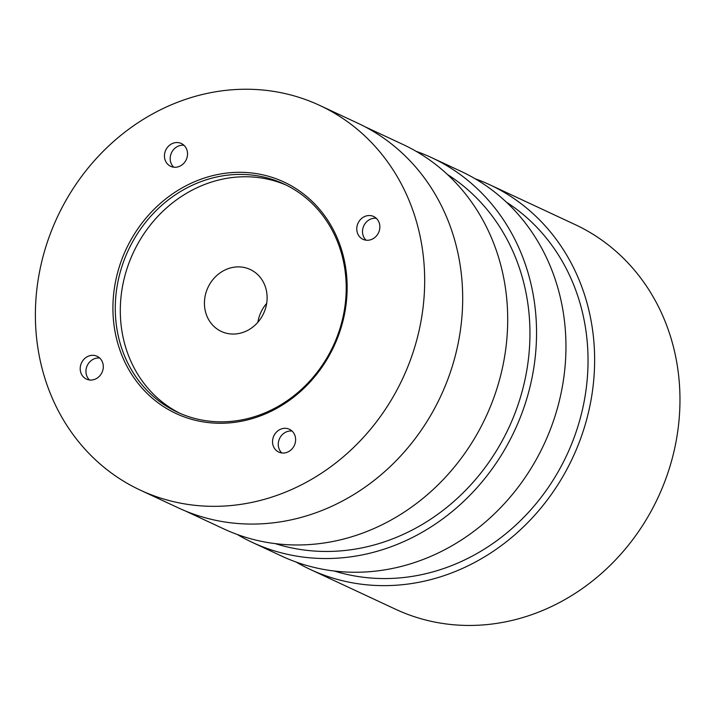 <?xml version="1.0" encoding="UTF-8"?>
<svg xmlns="http://www.w3.org/2000/svg" width="715" height="715" viewBox="0 0 715 715"><rect width="100%" height="100%" fill="white"/><g stroke="black" fill="none" stroke-linecap="round" stroke-linejoin="round"><path stroke-width="1.07" d="M277.08 181.109A125.912 113.068 115 0 1 283.989 184.023A125.912 113.068 115 0 1 333.217 345.935A125.912 113.068 115 0 1 177.508 412.224A125.912 113.068 115 0 1 126.573 254.12A125.912 113.068 115 0 1 277.08 181.109M277.027 179.099A127.708 114.686 -65 0 0 113.631 321.875A127.708 114.686 -65 0 0 299.442 392.401A127.708 114.686 -65 0 0 277.027 179.099M286.483 185.23A125.912 113.068 -65 0 0 282.103 183.451A125.912 113.068 -65 0 0 132.212 255.049A125.912 113.068 -65 0 0 180.037 413.359M308.138 100.529A212.248 190.61 115 0 1 319.775 105.445A212.248 190.61 115 0 1 402.76 378.387A212.248 190.61 115 0 1 140.283 490.132A212.248 190.61 115 0 1 54.42 223.616A212.248 190.61 115 0 1 308.138 100.529M96.382 355.981A12.593 11.306 115 0 1 97.079 356.276A12.593 11.306 115 0 1 102.004 372.461A12.593 11.306 115 0 1 86.426 379.093A12.593 11.306 115 0 1 81.331 363.283A12.593 11.306 115 0 1 96.382 355.981M180.627 143.206A12.593 11.306 115 0 1 181.324 143.501A12.593 11.306 115 0 1 186.24 159.686A12.593 11.306 115 0 1 170.671 166.318A12.593 11.306 115 0 1 165.576 150.508A12.593 11.306 115 0 1 180.627 143.206M372.944 216.198A12.593 11.306 115 0 1 373.641 216.493A12.593 11.306 115 0 1 378.557 232.679A12.593 11.306 115 0 1 362.988 239.31A12.593 11.306 115 0 1 357.893 223.5A12.593 11.306 115 0 1 372.944 216.198M288.708 428.973A12.593 11.306 115 0 1 289.396 429.259A12.593 11.306 115 0 1 294.321 445.454A12.593 11.306 115 0 1 278.743 452.086A12.593 11.306 115 0 1 273.657 436.275A12.593 11.306 115 0 1 288.708 428.973M281.826 452.961A12.593 11.306 115 0 1 279.565 438.572A12.593 11.306 115 0 1 292.051 431.056M366.071 240.195A12.593 11.306 115 0 1 363.801 225.797A12.593 11.306 115 0 1 376.296 218.281M173.754 167.203A12.593 11.306 115 0 1 171.484 152.804A12.593 11.306 115 0 1 183.978 145.297M89.509 379.978A12.593 11.306 115 0 1 87.239 365.58A12.593 11.306 115 0 1 99.734 358.063M223.196 332.234A34.177 30.691 -65 0 0 264.05 312.41A34.177 30.691 -65 0 0 250.223 269.492A34.177 30.691 -65 0 0 207.958 287.493A34.177 30.691 -65 0 0 221.319 331.438A34.177 30.691 -65 0 0 223.196 332.234M257.874 322.242A34.177 30.691 115 0 1 266.659 303.419M319.775 105.445L357.786 123.186A212.248 190.61 115 0 1 440.771 396.119A212.248 190.61 115 0 1 178.294 507.865L140.283 490.132M237.282 534.48A212.248 190.61 -65 0 0 252.154 542.327L281.558 556.047A212.248 190.61 -65 0 0 549.603 431.377A212.248 190.61 -65 0 0 461.05 171.368L431.646 157.649A212.248 190.61 -65 0 0 416.076 151.294M252.154 542.327A212.248 190.61 -65 0 0 520.198 417.658A212.248 190.61 -65 0 0 431.646 157.649M275.23 543.615A205.053 184.148 -65 0 0 514.157 415.361A205.053 184.148 -65 0 0 447.456 174.496M185.48 511.019L223.545 528.787A212.069 190.449 -65 0 0 491.366 404.216A212.069 190.449 -65 0 0 402.885 144.421L364.82 126.662M506.363 202.131A205.053 184.148 115 0 1 566.861 454.955A205.053 184.148 115 0 1 334.245 571.008M475.082 178.723A212.248 190.61 115 0 1 478.094 179.831A212.248 190.61 115 0 1 489.73 184.747L575.075 224.564A212.248 190.61 115 0 1 658.05 497.506A212.248 190.61 115 0 1 395.583 609.251L310.239 569.435A212.248 190.61 115 0 1 296.207 562.079M489.73 184.747A212.248 190.61 115 0 1 572.715 457.689A212.248 190.61 115 0 1 310.239 569.435"/></g></svg>
